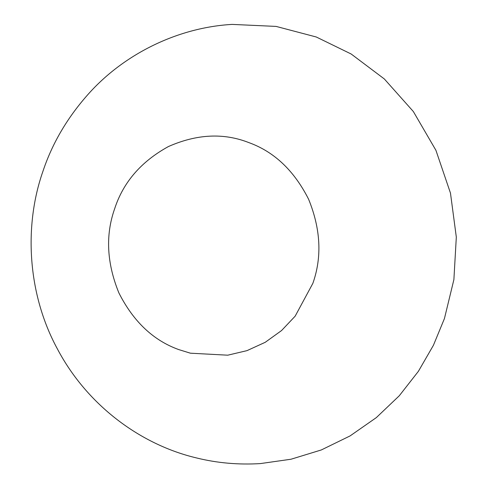 <?xml version="1.0" encoding="UTF-8"?>
<svg xmlns="http://www.w3.org/2000/svg" width="488" height="488" viewBox="0 0 488 488"><rect width="100%" height="100%" fill="white"/><g stroke="black" fill="none" stroke-linecap="round" stroke-linejoin="round"><path stroke-width="0.73" d="M444.446 318.53L433.435 345.254L418.393 371.319L399.275 395.768L376.327 417.612L350.079 435.918L321.324 449.948L291.031 459.226L260.269 463.6C238.376 464.911 217.191 463.045 196.725 457.988L196.725 457.988C140.556 444.763 87.187 405.247 57.468 349.066C27.328 293.721 23.869 225.694 42.883 171.459C52.405 142.801 68.003 116.504 89.676 92.574C125.684 53.015 178.852 27.401 232.16 24.4L276.104 26.413L316.279 36.996L351.183 54.015L384.33 78.964L413.336 111.52L435.93 150.328L450.473 193.108L456.317 237.101L453.889 279.618L444.446 318.53M190.393 353.19L178.712 349.579C153.299 340.423 133.352 321.537 118.889 292.916C106.768 263.136 105.347 235.1 114.631 208.815C123.232 182.268 141.166 161.516 168.433 146.54C196.823 134.035 223.602 132.712 248.776 142.575C274.195 151.731 294.136 170.623 308.605 199.244C320.726 229.018 322.141 257.054 312.863 283.345L295.155 316.175L281.552 330.553L265.24 342.295L246.971 350.646L227.731 355.191L190.393 353.19"/></g></svg>
